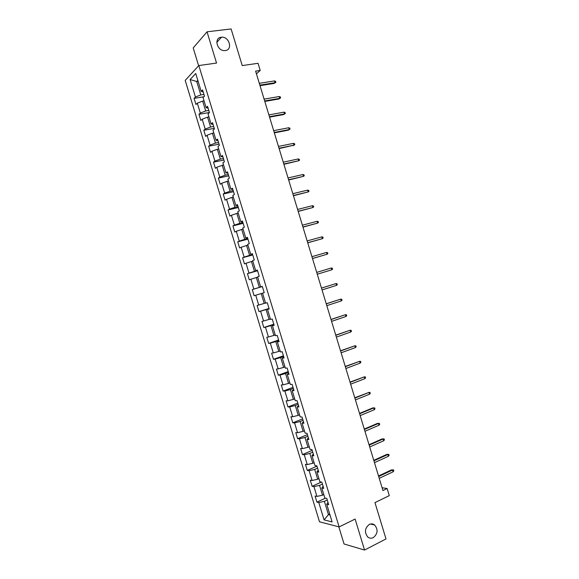 <?xml version="1.0" encoding="UTF-8"?>
<svg xmlns="http://www.w3.org/2000/svg" width="579" height="579" viewBox="0 0 579 579"><rect width="100%" height="100%" fill="white"/><g stroke="black" fill="none" stroke-linecap="round" stroke-linejoin="round"><path stroke-width="0.87" d="M369.279 524.436C371.197 523.546 372.999 523.742 374.671 525.015C378.253 529.626 377.79 533.838 373.289 537.638C371.32 538.571 369.482 538.361 367.766 537.015C364.263 532.34 364.77 528.149 369.279 524.436M221.258 37.237L221.482 37.215C229.212 36.231 233.12 49.845 225.303 50.554L224.847 50.597C217.132 51.343 213.513 37.83 221.258 37.237M338.838 526.847L344.049 543.985L364.546 550.05L385.998 538.933L374.96 502.601L389.283 495.631L387.134 488.538L382.089 487.728M185.2 80.387L319.492 521.78L339.128 526.919L198.836 65.55L185.2 80.387M198.836 65.55L216.539 63.068L207.043 31.809L193.205 47.927L198.633 65.767M207.043 31.809L231.115 28.95L242.239 65.586L258.046 63.299L260.217 70.443L255.607 71.137L382.943 490.551L387.134 488.538M328.003 502.413L326.744 504.273L328.698 504.7L326.795 498.432L324.848 498.034L321.815 488.061L323.748 488.415L321.844 482.148L319.919 481.822L316.887 471.842L318.79 472.124L316.887 465.856L314.983 465.603L311.951 455.622L313.84 455.832L311.929 449.565L310.054 449.384L307.015 439.396L308.882 439.533L306.979 433.266L305.119 433.15L302.079 423.162L303.924 423.235L302.014 416.96L300.183 416.923L297.143 406.928L298.967 406.928L297.056 400.654L295.239 400.682L292.2 390.687L294.002 390.615L292.098 384.34L290.303 384.442L287.264 374.447L289.044 374.295L287.133 368.02L285.36 368.193L282.32 358.198L284.079 357.974L282.168 351.699L280.417 351.945L277.377 341.943L279.114 341.653L277.203 335.371L275.474 335.69L272.434 325.688L274.149 325.318L272.239 319.036L270.531 319.427L267.491 309.425L269.184 308.983L267.274 302.701L265.587 303.164L262.54 293.155L264.212 292.648L261.209 293.553L264.205 303.41L265.529 302.998M326.744 504.273L332.114 521.932L324.074 519.884L318.797 502.536L316.93 502.131L325.456 498.157M254.13 295.703L264.212 292.641L262.301 286.359L260.637 286.894L257.59 276.885L259.24 276.306L257.329 270.017L255.686 270.625L252.639 260.608L254.268 259.957L252.357 253.667L250.736 254.347L247.689 244.324L249.296 243.6L247.385 237.31L245.786 238.063L242.739 228.039L244.324 227.243L242.406 220.954L240.828 221.771L237.781 211.748L239.344 210.879L237.433 204.59L235.877 205.48L232.823 195.456L234.372 194.515L232.454 188.218L230.92 189.188L227.873 179.157L229.393 178.144L227.475 171.847L225.962 172.882L222.908 162.851L224.413 161.765L222.495 155.469L221.004 156.576L217.95 146.545L219.427 145.387L217.509 139.083L216.047 140.27L212.992 130.232L214.447 129.001L212.529 122.697L211.082 123.949L208.027 113.911L209.46 112.608L207.543 106.304L206.117 107.636L203.063 97.59L204.474 96.215L202.556 89.904L201.152 91.308L195.738 73.511L190.122 79.54L195.441 97.011L194.095 98.358L195.963 104.495L197.316 103.178L200.32 113.043L198.952 114.316L200.819 120.454L202.194 119.209L205.19 129.066L203.808 130.268L205.675 136.405L207.065 135.233L210.061 145.09L208.657 146.219L210.524 152.357L211.936 151.249L214.939 161.107L213.513 162.171L215.374 168.301L216.807 167.266L219.803 177.116L218.363 178.108L220.223 184.245L221.677 183.275L224.674 193.125L223.212 194.052L225.072 200.175L226.548 199.277L229.545 209.128L228.054 209.982L229.921 216.112L231.412 215.279L234.408 225.122L232.903 225.911L234.763 232.034L236.283 231.274L239.272 241.117L237.745 241.834L239.612 247.964L241.146 247.269L244.135 257.105L242.587 257.756L244.454 263.879L246.01 263.257L248.999 273.093L247.428 273.672L249.296 279.795L250.873 279.237L253.863 289.073L252.27 289.587L254.13 295.703L255.73 295.218L258.719 305.046L257.112 305.495L258.972 311.611L260.593 311.191L263.583 321.019L261.947 321.396L263.807 327.511L265.45 327.164L268.439 336.985L266.781 337.296L268.642 343.405L270.306 343.13L273.295 352.951L271.623 353.19L273.476 359.298L275.163 359.089L278.144 368.91L276.451 369.076L278.311 375.185L280.012 375.047L283.001 384.861L281.285 384.963L283.145 391.071L284.868 390.999L287.85 400.813L286.12 400.842L287.973 406.95L289.717 406.943L292.699 416.757L290.947 416.721L292.808 422.822L294.566 422.887L297.548 432.701L295.775 432.593L297.635 438.694L299.415 438.831L302.397 448.631L300.602 448.457L302.455 454.558L304.264 454.761L307.246 464.568L305.43 464.322L307.283 470.423L309.106 470.691L312.088 480.49L310.25 480.179L312.11 486.28L313.956 486.621L316.937 496.413L315.077 496.037L316.93 502.131M323.806 494.611L322.532 495.197L319.55 485.376L322.423 484.066M323.104 486.302L321.815 488.061M316.937 496.413L322.532 495.197M313.956 486.621L319.55 485.376M318.957 478.667L317.683 479.238L314.694 469.417L317.582 468.143M318.204 470.191L316.887 471.842M312.088 480.49L317.683 479.238M309.106 470.691L314.694 469.417M314.108 462.715L312.826 463.272L309.837 453.451L312.74 452.206M313.304 454.074L311.951 455.622M307.246 464.568L312.826 463.272M304.264 454.761L309.837 453.451M309.258 446.764L307.97 447.306L304.981 437.478L307.89 436.269M308.397 437.948L307.015 439.396M302.397 448.631L307.97 447.306M299.415 438.831L304.981 437.478M304.402 430.805L303.114 431.341L300.125 421.505L303.041 420.332M303.497 421.823L302.079 423.162M297.548 432.701L303.114 431.341M294.566 422.887L300.125 421.505M299.553 414.846L298.257 415.36L295.261 405.532L298.192 404.388M298.59 405.691L297.143 406.928M292.699 416.757L298.257 415.36M289.717 406.943L295.261 405.532M294.697 398.88L293.394 399.38L290.405 389.544L293.343 388.437M293.683 389.551L292.2 390.687M287.85 400.813L293.394 399.38M284.868 390.999L290.405 389.544M289.84 382.907L288.53 383.399L285.541 373.556L288.487 372.478M288.776 373.412L287.264 374.447M283.001 384.861L288.53 383.399M280.012 375.047L285.541 373.556M284.977 366.934L283.667 367.412L280.677 357.569L283.638 356.519M283.862 357.272L282.32 358.198M278.144 368.91L283.667 367.412M275.163 359.089L280.677 357.569M280.12 350.961L278.803 351.417L275.814 341.574L278.781 340.561M278.955 341.118L277.377 341.943M273.295 352.951L278.803 351.417M270.306 343.13L275.814 341.574M275.257 334.973L273.939 335.415L270.943 325.572L273.925 324.595M274.041 324.964L272.434 325.688M268.439 336.985L273.939 335.415M265.45 327.164L270.943 325.572M270.393 318.986L269.076 319.413L266.079 309.562L269.069 308.621M269.126 308.81L267.491 309.425M263.583 321.019L269.076 319.413M260.593 311.191L266.079 309.562M264.212 292.648L262.54 293.155M258.719 305.046L264.205 303.41M255.73 295.218L261.209 293.553M262.345 286.496L259.334 287.394L256.338 277.544L257.669 277.153M262.323 286.424L260.637 286.894M253.863 289.073L259.334 287.394M250.873 279.237L256.338 277.544M257.481 270.516L254.463 271.377L251.467 261.52L252.806 261.151M257.402 270.255L255.686 270.625M248.999 273.093L254.463 271.377M246.01 263.257L251.467 261.52M252.618 254.528L249.592 255.361L246.596 245.503L247.935 245.141M252.487 254.087L250.736 254.347M244.135 257.105L249.592 255.361M241.146 247.269L246.596 245.503M247.754 238.534L244.722 239.337L241.718 229.472L243.064 229.125M247.566 237.904L245.786 238.063M239.272 241.117L244.722 239.337M236.283 231.274L241.718 229.472M242.891 222.539L239.844 223.306L236.84 213.441L238.193 213.108M242.644 221.721L240.828 221.771M234.408 225.122L239.844 223.306M231.412 215.279L236.84 213.441M238.027 206.537L234.965 207.275L231.969 197.403L233.323 197.092M237.723 205.538L235.877 205.48M229.545 209.128L234.965 207.275M226.548 199.277L231.969 197.403M233.156 190.534L230.087 191.236L227.084 181.365L228.452 181.061M232.794 189.34L230.92 189.188M224.674 193.125L230.087 191.236M221.677 183.275L227.084 181.365M228.292 174.525L225.209 175.191L222.206 165.319L223.574 165.029M227.873 173.15L225.962 172.882M219.803 177.116L225.209 175.191M216.807 167.266L222.206 165.319M223.422 158.508L220.331 159.145L217.328 149.266L218.696 148.998M222.944 156.945L221.004 156.576M214.939 161.107L220.331 159.145M211.936 151.249L217.328 149.266M218.551 142.492L215.446 143.093L212.442 133.213L213.817 132.96M218.015 140.74L216.047 140.27M210.061 145.09L215.446 143.093M207.065 135.233L212.442 133.213M213.673 126.468L210.568 127.04L207.557 117.153L208.939 116.915M213.086 124.528L211.082 123.949M205.19 129.066L210.568 127.04M202.194 119.209L207.557 117.153M208.802 110.444L205.683 110.98L202.672 101.093L204.061 100.862M208.158 108.316L206.117 107.636M200.32 113.043L205.683 110.98M197.316 103.178L202.672 101.093M203.924 94.413L200.797 94.913L196.722 81.523L198.112 81.313M203.222 92.097L201.152 91.308M195.441 97.011L200.797 94.913M190.122 79.54L196.722 81.523L197.83 80.372M364.546 550.05L355.122 519.059L339.128 526.919M256.432 73.844L260.217 70.443M329.712 514.022L328.445 514.622L330.008 514.999M327.265 499.988L324.399 501.334L328.445 514.622L324.074 519.884M318.797 502.536L324.399 501.334M194.095 98.358L203.902 96.773M198.952 114.316L209.432 112.507M203.808 130.268L214.244 128.35M208.657 146.219L219.065 144.193M213.513 162.171L223.885 160.028M218.363 178.108L228.698 175.857M223.212 194.052L233.511 191.685M228.054 209.982L238.324 207.514M232.903 225.911L243.129 223.328M237.745 241.834L247.942 239.149M242.587 257.756L252.748 254.955M247.428 273.672L257.554 270.762M252.27 289.587L262.359 286.562M258.972 311.611L269.011 308.433M263.807 327.511L273.816 324.226M268.642 343.405L278.615 340.018M273.476 359.298L283.413 355.796M278.311 375.185L288.212 371.573M283.145 391.071L293.01 387.351M287.973 406.95L297.809 403.122M292.808 422.822L302.6 418.885M297.635 438.694L307.398 434.648M302.455 454.558L312.19 450.404M307.283 470.423L316.981 466.153M312.11 486.28L321.396 482.075M260.022 85.678L274.214 83.405L275.025 82.732L259.862 85.156M274.475 80.93L275.575 81.299L275.879 82.298L275.025 82.732L274.475 80.93L259.312 83.333M275.879 82.298L274.214 83.405M264.806 101.412L278.94 98.987L279.766 98.343L264.654 100.934M279.216 96.541L280.308 96.888L280.612 97.887L279.766 98.343L279.216 96.541L264.104 99.11M280.612 97.887L278.94 98.987M269.575 117.146L283.667 114.562L284.499 113.954L269.445 116.705M283.956 112.152L285.042 112.478L285.346 113.477L284.499 113.954L283.956 112.152L268.895 114.888M285.346 113.477L283.667 114.562M274.352 132.873L288.393 130.137L289.232 129.558L274.236 132.475M288.689 127.756L289.768 128.068L290.072 129.066L289.232 129.558L288.689 127.756L273.679 130.659M290.072 129.066L288.393 130.137M279.129 148.593L293.973 145.155L279.02 148.238M293.423 143.36L294.501 143.65L294.805 144.649L293.973 145.155L293.423 143.36L278.47 146.422M294.805 144.649L293.119 145.705M283.898 164.313L298.706 160.752L283.804 164.002M298.156 158.957L299.227 159.225L299.531 160.224L298.706 160.752L298.156 158.957L283.254 162.185M288.668 180.026L303.432 176.349L288.588 179.758M302.889 174.547L303.953 174.8L304.257 175.792L303.432 176.349L302.889 174.547L288.038 177.941M293.437 195.731L308.166 191.939L293.372 195.514M307.623 190.136L308.672 190.368L308.976 191.367L308.166 191.939L307.623 190.136L292.822 193.69M298.207 211.436L312.892 207.521L298.149 211.263M312.349 205.719L313.398 205.929L313.702 206.927L312.892 207.521L312.349 205.719L297.599 209.439M302.969 227.134L317.625 223.103L302.933 227.004M317.075 221.301L318.117 221.489L318.421 222.488L317.625 223.103L317.075 221.301L302.383 225.188M307.738 242.833L322.351 238.678L307.71 242.746M321.801 236.876L322.843 237.05L323.147 238.041L322.351 238.678L321.801 236.876L307.159 240.929M312.501 258.524L327.077 254.246L312.486 258.48M326.527 252.451L327.562 252.596L327.866 253.595L327.077 254.246L326.527 252.451L311.936 256.663M317.263 274.214L331.796 269.814L317.263 274.207M331.253 268.019L332.281 268.149L332.578 269.141L331.796 269.814L331.253 268.019L316.713 272.391M336.522 285.375L337.296 284.687L336.992 283.688L335.979 283.58L336.522 285.375L322.04 289.934M321.49 288.118L335.979 283.58L321.475 288.089M341.241 300.935L342.015 300.226L341.711 299.227L340.698 299.14L341.241 300.935L326.809 305.654M326.259 303.845L340.698 299.14L326.238 303.765M345.96 316.489L346.727 315.758L346.423 314.766L345.417 314.694L345.96 316.489L331.586 321.374M331.029 319.565L345.417 314.694L330.993 319.442M350.679 332.042L351.439 331.289L351.135 330.298L350.136 330.247L350.679 332.042L336.356 337.087M335.806 335.277L350.136 330.247L335.755 335.111M355.397 347.588L356.15 346.821L355.846 345.822L354.855 345.793L355.397 347.588L341.125 352.799M340.575 350.983L354.855 345.793L340.51 350.78M360.116 363.127L360.862 362.338L360.558 361.347L359.573 361.332L360.116 363.127L345.887 368.505M345.337 366.688L359.573 361.332L345.265 366.442M364.828 378.666L365.573 377.855L365.269 376.864L364.285 376.871L364.828 378.666L350.657 384.203M350.107 382.393L364.285 376.871L350.02 382.104M369.547 394.198L370.278 393.373L369.974 392.381L369.004 392.41L369.547 394.198L355.419 399.901M354.876 398.091L369.004 392.41L354.775 397.759M359.639 413.782L373.716 407.934L372.702 407.934L374.685 407.891L373.716 407.934L374.258 409.729L360.189 415.592M372.702 407.934L359.523 413.406M374.685 407.891L374.982 408.883L374.258 409.729M364.401 429.473L378.427 423.466L377.399 423.43L379.39 423.394L378.427 423.466L378.97 425.254L364.951 431.283M377.399 423.43L364.271 429.053M379.39 423.394L379.694 424.385L378.97 425.254M369.163 445.157L383.132 438.983L382.104 438.918L384.094 438.896L383.132 438.983L383.682 440.778L369.713 446.966M382.104 438.918L369.018 444.694M384.094 438.896L384.398 439.888L383.682 440.778M373.925 460.833L387.843 454.501L386.801 454.406L388.799 454.392L387.843 454.501L388.386 456.288L374.468 462.643M386.801 454.406L373.766 460.327M388.799 454.392L389.095 455.384L388.386 456.288M378.68 476.51L392.548 470.018L391.498 469.887L393.496 469.887L392.548 470.018L393.098 471.805L379.231 478.319M391.498 469.887L378.514 475.96M393.496 469.887L393.8 470.879L393.098 471.805M374.671 525.015L370.451 524.009M221.482 37.215L216.792 42.361"/></g></svg>
